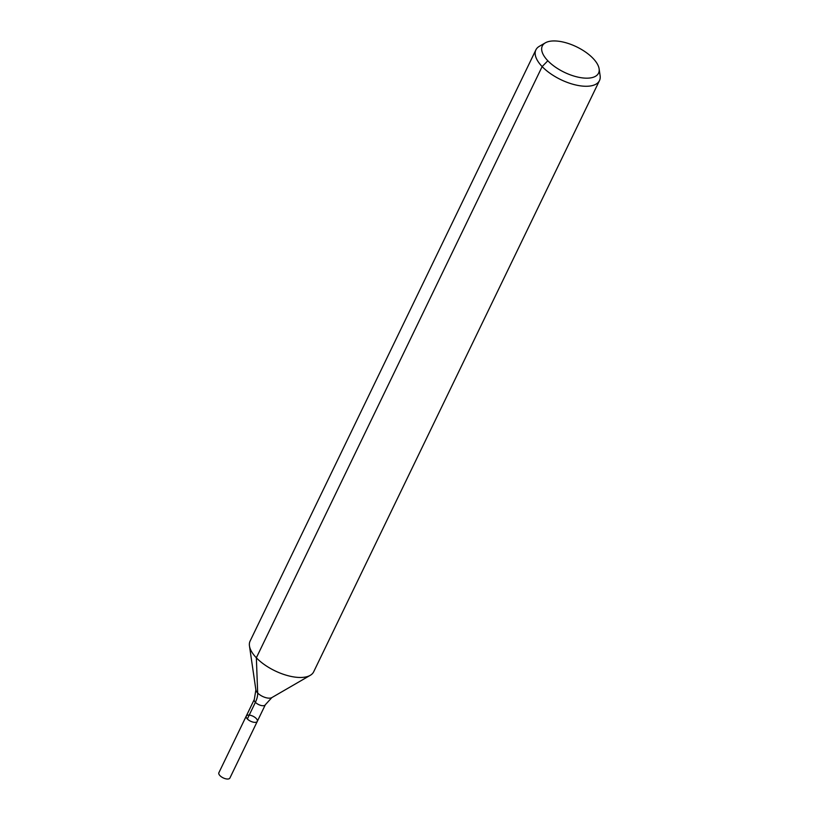 <?xml version="1.0" encoding="UTF-8"?>
<svg xmlns="http://www.w3.org/2000/svg" width="819" height="819" viewBox="0 0 819 819"><rect width="100%" height="100%" fill="white"/><g stroke="black" fill="none" stroke-linecap="round" stroke-linejoin="round"><path stroke-width="1.23" d="M257.289 721.375A6.122 2.764 -154.2 0 1 250.573 721.211A6.122 2.764 -154.2 0 1 246.273 716.052A6.122 2.764 -154.2 0 1 250.522 715.325A6.122 2.764 -154.2 0 1 256.214 718.478A6.122 2.764 -154.2 0 1 257.289 721.375A6.122 2.764 -154.2 0 1 250.573 721.211A6.122 2.764 -154.2 0 1 246.273 716.052L218.878 772.726A6.122 2.764 -154.2 0 0 219.963 775.624A6.122 2.764 -154.2 0 0 225.655 778.777A6.122 2.764 -154.2 0 0 229.893 778.05L265.336 704.749A6.122 2.764 -154.2 0 1 258.62 704.575A6.122 2.764 -154.2 0 1 254.31 699.426L246.273 716.052M593.028 58.354A31.224 14.128 -154.2 0 1 599.119 68.827A31.224 14.128 -154.2 0 1 564.281 72.277A31.224 14.128 -154.2 0 1 545.352 42.834A31.224 14.128 -154.2 0 1 593.028 58.354M599.119 68.827L600.122 75.706A35.309 15.97 -154.2 0 1 599.477 80.59A35.309 15.97 -154.2 0 1 560.739 79.607A35.309 15.97 -154.2 0 1 535.902 49.857A35.309 15.97 -154.2 0 1 539.342 46.314L545.352 42.834M599.477 80.59L313.677 671.805A35.309 15.97 -154.2 0 1 310.247 675.337A35.309 15.97 -154.2 0 1 274.938 670.812A35.309 15.97 -154.2 0 1 249.467 645.956A35.309 15.97 -154.2 0 1 250.102 641.072L535.902 49.857M547.839 60.76L542.147 66.585L256.347 657.79L257.678 692.997A23.536 13.319 -43.8 0 1 255.395 702.323L247.358 718.949M310.247 675.337L271.836 697.604A9.275 4.197 -154.2 0 1 262.561 696.416A9.275 4.197 -154.2 0 1 255.876 689.885L249.467 645.956M271.836 697.604L265.336 704.749M255.876 689.885L254.31 699.426"/></g></svg>

